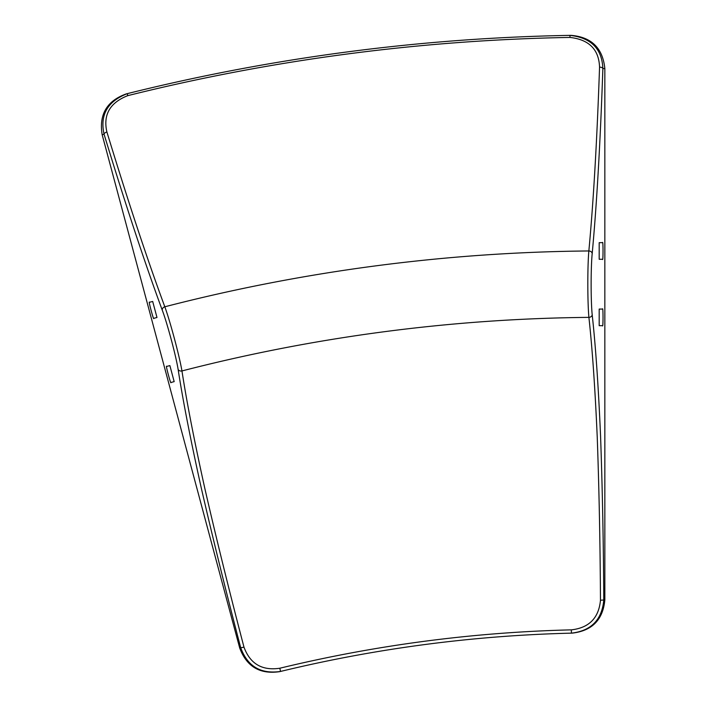 <?xml version="1.0" encoding="UTF-8"?>
<svg xmlns="http://www.w3.org/2000/svg" width="707" height="707" viewBox="0 0 707 707"><rect width="100%" height="100%" fill="white"/><g stroke="black" fill="none" stroke-linecap="round" stroke-linejoin="round"><path stroke-width="1.06" d="M170.953 382.487C171.05 385.518 165.226 363.778 166.658 366.447L169.874 365.59L174.169 381.63L170.953 382.487M153.773 318.344C153.87 321.367 148.046 299.635 149.469 302.304L152.685 301.447L156.981 317.478L153.773 318.344M602.514 309.074C603.204 306.122 603.204 328.622 602.514 325.671L599.183 325.671L599.183 309.074L602.514 309.074M279.68 671.65C259.999 674.558 246.663 666.674 239.691 647.992L102.162 134.728C98.856 114.454 106.89 100.845 126.27 93.898L127.269 93.651A1975.658 1975.658 0 0 1 569.957 35.368L570.982 35.35C591.459 37.003 602.744 48.076 604.838 68.544L602.868 68.579C600.314 142.752 596.752 204.429 592.192 253.619C590.778 267.653 590.778 300.758 592.192 314.712C595.63 346.138 598.422 386.49 600.552 435.759C602.382 487.185 603.46 541.916 603.787 599.951C601.984 619.774 591.202 630.838 571.424 633.145A1377.978 1377.978 0 0 0 280.564 671.438L279.68 671.65M600.473 600.234C600.155 542.676 599.076 488.387 597.247 437.368C595.1 388.523 592.316 348.524 588.904 317.372C587.482 302.198 587.446 266.221 588.851 250.958C593.429 202.14 596.991 140.861 599.554 67.13C598.917 49.499 589.064 39.601 569.992 37.427A1973.599 1973.599 0 0 0 127.764 95.648C109.93 102.656 102.975 114.764 106.898 131.988C128.214 201.822 147.524 260.088 164.819 306.785C170.095 321.093 179.384 355.842 181.955 370.945C186.772 402.186 194.416 441.442 204.889 488.714C216.351 538.619 229.386 591.432 243.986 647.161C250.137 663.846 262.076 670.872 279.795 668.239A1381.266 1381.266 0 0 1 571.344 629.857C589.099 627.851 598.811 617.98 600.473 600.234L604.838 599.925L604.838 68.544M604.838 599.925C602.983 619.73 592.148 630.794 572.334 633.119L571.424 633.145A1377.978 1377.978 0 0 0 280.564 671.438C260.812 674.292 247.53 666.392 240.716 647.745C226.081 591.909 212.975 538.814 201.38 488.466C190.731 440.576 182.972 400.834 178.093 369.231C175.831 355.312 167.25 323.346 162.283 310.214C144.926 263.243 125.528 204.588 104.07 134.25C99.793 114.879 107.526 101.348 127.269 93.651A1975.658 1975.658 0 0 1 569.957 35.368C591.061 37.718 602.028 48.783 602.868 68.579A3.323 1.449 2 0 0 599.554 67.13M602.514 242.66C603.204 239.708 603.204 262.217 602.514 259.266L599.183 259.266L599.183 242.66L602.514 242.66M106.898 131.988A3.323 1.449 163 0 0 104.07 134.25L102.162 134.728M178.093 369.231A3.323 2.651 -9.7 0 0 181.955 370.945A1693.424 1693.424 0 0 1 588.904 317.372A3.323 2.651 174.7 0 0 592.192 314.712M162.283 310.214A3.323 2.651 159.7 0 1 164.819 306.785A1759.829 1759.829 0 0 1 588.851 250.958A3.323 2.651 5.3 0 1 592.192 253.619M239.691 647.992L243.986 647.161M569.992 37.427L569.957 35.368M571.424 633.145L571.344 629.857M127.764 95.648L127.269 93.651M280.564 671.438L279.795 668.239"/></g></svg>
